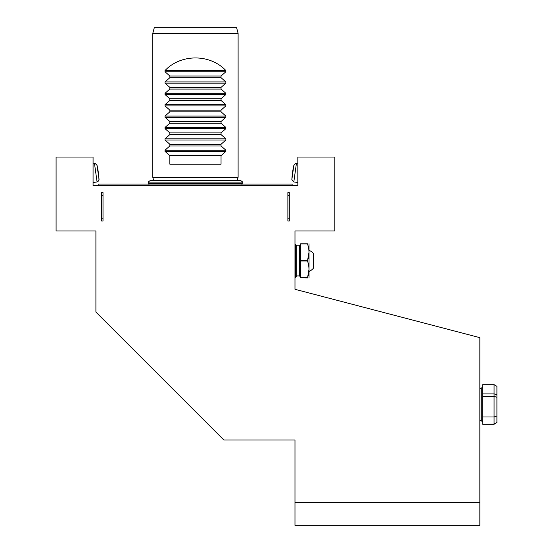 <?xml version="1.0" encoding="UTF-8"?>
<svg xmlns="http://www.w3.org/2000/svg" width="553" height="553" viewBox="0 0 553 553"><rect width="100%" height="100%" fill="white"/><g stroke="black" fill="none" stroke-linecap="round" stroke-linejoin="round"><path stroke-width="0.83" d="M294.984 502.58L294.984 440.029L223.889 440.029L95.904 312.051L95.904 230.995L56.088 230.995L56.088 157.052L93.063 157.052L93.063 185.49L297.832 185.49L297.832 157.052L334.8 157.052L334.8 230.995L294.984 230.995L294.984 289.295L479.845 337.648L479.845 525.35L294.984 525.35L294.984 502.58L479.845 502.58M101.593 221.041L103.017 221.041L103.017 192.603L101.593 192.603L101.593 221.041M287.878 221.041L289.295 221.041L289.295 192.603L287.878 192.603L287.878 221.041M292.143 185.49L292.143 184.073L98.752 184.073L98.752 185.49M297.832 185.49L297.832 168.43M289.295 218.2L287.878 218.2M93.063 168.43L93.063 185.49M101.593 195.444L103.017 195.444M494.064 424.275L494.064 384.681L482.693 384.681L482.693 396.432L494.064 396.432L496.912 397.254L496.912 422.637L494.064 424.275L482.693 424.275L494.064 424.103L496.912 422.478M482.693 424.103L482.693 416.99L494.064 416.99L496.912 415.967L496.912 414.238M482.693 416.99L482.693 396.432M494.064 384.681L496.912 386.326L496.912 397.254M241.938 184.474L242.228 183.596L148.66 183.596L148.951 184.474M148.66 182.124C148.142 182.048 148.633 181.557 150.133 180.658L240.762 180.658C242.262 181.557 242.753 182.048 242.228 182.124L148.66 182.124L148.66 183.596M154.308 27.65L236.58 27.65L238.108 33.339L152.787 33.339L154.308 27.65M165.008 151.398L169.847 155.635L169.847 164.165L221.041 164.165L221.041 155.635L225.88 151.398L165.008 151.398L165.008 150.195L169.847 145.957L221.041 145.957L221.041 144.257L225.88 140.02L165.008 140.02L165.008 138.817L169.847 134.579L221.041 134.579L221.041 132.879L225.88 128.649L165.008 128.649L165.008 127.439L169.847 123.201L221.041 123.201L221.041 121.508L225.88 117.271L165.008 117.271L165.008 116.061L169.847 111.83L221.041 111.83L221.041 110.13L225.88 105.893L165.008 105.893L165.008 104.69L169.847 100.452L169.847 98.752L165.008 94.522L165.008 93.312L169.847 89.074L169.847 87.381L165.008 83.144L165.008 81.934L169.847 77.703L169.847 76.003L165.008 71.766L165.008 70.563C180.831 53.745 210.064 53.745 225.88 70.563L225.88 71.766L221.041 76.003L169.847 76.003M221.041 76.003L221.041 77.703L169.847 77.703M221.041 77.703L225.88 81.934L225.88 83.144L221.041 87.381L169.847 87.381M221.041 87.381L221.041 89.074L169.847 89.074M221.041 89.074L225.88 93.312L225.88 94.522L221.041 98.752L169.847 98.752M221.041 98.752L221.041 100.452L169.847 100.452M221.041 100.452L225.88 104.69L225.88 105.893M221.041 110.13L169.847 110.13L165.008 105.893M169.847 110.13L169.847 111.83M221.041 111.83L225.88 116.061L225.88 117.271M221.041 121.508L169.847 121.508L165.008 117.271M169.847 121.508L169.847 123.201M221.041 123.201L225.88 127.439L225.88 128.649M221.041 132.879L169.847 132.879L165.008 128.649M169.847 132.879L169.847 134.579M221.041 134.579L225.88 138.817L225.88 140.02M221.041 144.257L169.847 144.257L165.008 140.02M169.847 144.257L169.847 145.957M221.041 145.957L225.88 150.195L225.88 151.398M169.847 155.635L221.041 155.635M237.189 180.658L238.108 177.243L238.108 33.339M238.108 177.243L152.787 177.243L152.787 33.339M296.733 275.933L299.491 275.933L299.491 245.788L296.733 245.788L296.733 275.933L294.984 277.827M308.996 252.327L307.516 260.719L300.632 260.719L300.632 243.797L307.516 243.797C309.459 243.797 309.459 243.797 307.516 243.797L307.516 243.935C309.459 249.507 309.459 255.106 307.516 260.719L307.516 260.995C309.459 266.574 309.459 272.166 307.516 277.779L300.632 277.779L307.516 277.924L308.996 269.387M300.632 277.779L300.632 260.719M308.996 243.797L308.996 277.924M307.516 277.924C309.459 277.924 309.459 277.924 307.516 277.924M307.516 243.935L300.632 243.935M307.516 260.995L300.632 260.995M295.751 276.5L295.751 245.214L296.733 245.788M299.491 245.788L300.632 244.647M99.022 179.981L98.337 172.446A85.321 85.321 0 0 0 97.038 165.395L99.035 179.573A85.321 85.321 0 0 0 98.337 172.446A85.321 85.321 0 0 1 99.035 179.573L97.079 181.958L94.508 163.647C94.577 162.969 95.42 163.557 97.038 165.395C95.524 163.591 94.681 163.011 94.508 163.647L93.063 163.854M309.162 250.371A11.378 11.378 0 0 1 313.288 253.336L313.288 268.385A11.378 11.378 0 0 1 309.162 271.343M479.845 420.688L481.269 420.688L481.269 388.268L482.693 386.844M482.693 393.895L494.064 393.895L496.912 394.718M165.008 70.563L225.88 70.563M225.88 71.766L165.008 71.766M165.008 81.934L225.88 81.934M225.88 83.144L165.008 83.144M165.008 93.312L225.88 93.312M225.88 94.522L165.008 94.522M165.008 104.69L225.88 104.69M165.008 116.061L225.88 116.061M165.008 127.439L225.88 127.439M165.008 138.817L225.88 138.817M165.008 150.195L225.88 150.195M297.832 163.854L296.387 163.647L293.816 181.958L291.86 179.573L293.85 165.395A85.321 85.321 0 0 0 291.86 179.573L293.816 181.958L297.832 182.518M289.295 195.444L287.878 195.444M101.593 218.2L103.017 218.2M479.845 388.268L481.269 388.268M481.269 420.688L482.693 422.112M242.228 182.124L242.228 183.596M153.699 180.658L152.787 177.243M295.751 245.214L294.984 243.894M299.491 275.933L300.632 277.067M295.426 163.723L293.85 165.395C295.399 163.55 296.242 162.969 296.387 163.647L295.53 163.695M93.063 182.518L97.079 181.958L98.724 180.852M98.752 180.81L99.015 180.008"/></g></svg>
